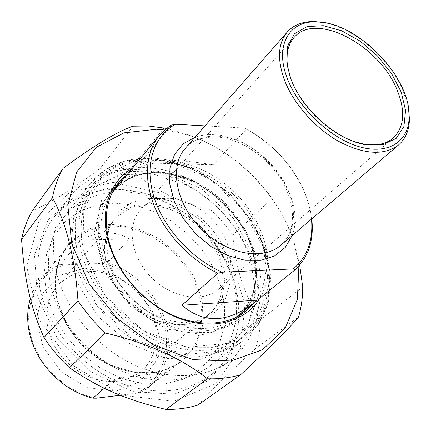 <?xml version="1.0" encoding="UTF-8"?>
<svg xmlns="http://www.w3.org/2000/svg" width="431" height="431" viewBox="0 0 431 431"><rect width="100%" height="100%" fill="white"/><g stroke="black" fill="none" stroke-linecap="round" stroke-linejoin="round"><path stroke-width="0.32" stroke-dasharray="2.15 1.62" d="M133.017 126.181L100.191 168.343L115.093 167.718L130.254 169.065L164.211 127.813M271.886 198.75C265.092 189.338 257.463 180.605 249.005 172.551L211.287 210.199C219.293 217.795 226.469 226.076 232.826 235.03L271.886 198.75C282.176 212.521 289.858 228.004 294.944 245.201L299.696 265.151M302.734 287.138L260.389 319.732C260.092 329.769 258.455 339.402 255.47 348.631L298.511 317.071M113.197 182.378L158.953 192.625L200.108 219.67L230.434 258.869L244.997 304.27L240.433 348.657L215.786 383.741L173.909 401.25L122.49 395.351L73.292 365.66L38.634 318.8L26.722 266.541L38.887 221.248L70.361 191.86L113.197 182.378M211.287 210.199C177.033 201.713 154.772 190.653 130.254 169.065M260.389 319.732C244.485 295.817 235.299 267.581 232.826 235.03M198.018 405.038C211.863 389.716 231.016 370.913 255.47 348.631M100.191 168.343C74.202 188.105 51.596 202.252 32.373 210.786M166.625 128.406L187.086 134.456C211.341 142.828 231.98 155.521 249.005 172.551M298.893 266.067L294.54 244.377C280.678 195.841 237.4 151.179 189.182 135.523L176.963 132.123L164.739 129.968M252.151 247.604L256.741 275.953L251.111 301.872L235.364 321.822L210.991 332.597L181.058 331.972L149.945 319.436L122.63 296.598L103.585 267.085L95.693 235.714L99.723 207.381L114.414 186.036L137.074 174.146L164.292 172.621L192.549 181.079C218.334 193.907 237.174 213.377 249.059 239.491L252.151 247.604M50.966 286.723C58.853 320.249 85.413 353.134 117.992 369.211C150.613 385.266 185.95 383.477 208.534 366.932C234.863 347.909 242.82 311.424 231.727 277.526C228.441 267.29 223.748 257.512 217.65 248.186C208.485 234.302 197.112 222.541 183.525 212.892C144.412 184.468 90.316 183.784 63.933 217.132C49.425 235.601 45.099 258.794 50.966 286.723M244.442 310.498C257.108 292.611 259.527 271.406 251.699 246.893L248.66 238.919C236.969 213.237 218.442 194.09 193.083 181.473C165.235 168.898 140.711 169.669 119.516 183.784M115.055 187.539L111.171 191.633C89.379 216.351 95.569 265.28 127.975 298.624C160.133 332.193 209.218 340.474 235.062 319.85L240.611 314.916M127.732 173.828C167.874 142.456 244.14 181.85 261.396 238.305C269.456 263.082 267.155 284.465 254.489 302.46M260.028 297.918C277.359 268.642 265.722 223.603 236.032 193.681C206.481 163.624 161.609 151.459 132.15 168.473M234.798 281.491L240.105 319.123L231.328 353.867L208.539 380.541L174 394.241L132.516 391.531L91.054 371.786L57.269 338.023L37.4 296.458L34.507 254.769L48.03 219.982L74.547 196.978L109.172 188.051L146.712 193.287L182.367 211.195C197.129 221.679 209.493 234.464 219.46 249.554C226.092 259.694 231.205 270.339 234.798 281.491M60.356 264.381L63.869 264.882L103.138 263.411L107.567 262.63L129.219 238.968C114.727 230.359 98.57 230.72 80.753 240.035L60.356 264.381C52.889 267.732 46.489 272.511 41.15 278.733L68.637 245.428C56.364 260.329 52.604 279.051 57.355 301.592C63.578 327.835 84.368 353.151 109.83 365.213C137.376 376.856 161.005 375.643 180.718 361.571C204.267 343.221 207.952 307.271 192.178 277.365C176.457 247.389 143.248 225.779 112.001 226.108C94.27 226.469 79.816 232.907 68.637 245.428C47.992 268.728 52.345 314.075 81.745 344.353C110.918 374.851 156.388 381.133 180.718 361.571L147.046 388.557L141.853 392.113L137.214 393.131L120.168 395.249M80.753 240.035L129.219 238.968M166.28 372.503L116.02 378.17C138.184 380.271 154.939 378.386 166.28 372.503L141.853 392.113M104.334 388.283L116.02 378.17M137.214 393.131C161.684 380.471 171.818 350.882 163.839 322.932C155.871 294.933 131.18 270.695 103.138 263.411M63.869 264.882C38.623 274.148 23.473 302.584 30.337 333.497C37.039 364.389 65.717 392.393 96.506 398.19M84.778 268.174L111.236 272.861L135.059 287.892L152.165 310.492L159.502 336.794L155.419 362.159L140.102 381.699L115.987 391.111L87.719 387.819L61.412 372.023L43.014 347.068L36.554 318.611L43.019 292.902L60.426 275.091L84.778 268.174M107.567 262.63C133.535 270.824 156.065 293.08 164.696 319.015C173.257 344.919 166.91 373.047 147.046 388.557M30.364 298.661C32.697 291.103 36.29 284.46 41.15 278.733M220.527 285.322L212.715 266.6L201.509 249.177L187.41 233.747L170.988 220.931L152.903 211.265L133.874 205.204L114.694 203.109L96.199 205.199L79.282 211.551L64.822 222.04L53.686 236.339L46.607 253.859L44.167 273.777L46.693 295.041L54.193 316.44L66.336 336.681L82.44 354.508L101.533 368.823L122.426 378.79L143.835 383.897L164.507 383.983L183.304 379.215L199.278 370.062L211.74 357.186L220.219 341.39L224.497 323.562L224.551 304.582L220.527 285.322M183.417 324.548C159.793 326.596 131.207 310.999 116.041 287.105C100.795 263.239 101.059 234.917 115.239 219.244C135.038 197.064 176.08 203.152 201.115 229.448C226.561 255.351 231.048 296.399 207.877 315.147C201.148 320.556 192.996 323.692 183.417 324.548M184.673 325.427L208.028 317.087L222.288 298.424L225.262 273.604L216.976 247.421L199.251 224.486L175.228 208.733L149.018 203.039L125.324 208.841L108.887 225.672L103.526 250.745L111.015 279.072L130.14 304.431L156.701 321.063L184.673 325.427M117.345 381.23C126.288 380.137 134.003 376.974 140.495 371.743C157.87 357.574 160.946 330.642 149.245 308.38C137.591 286.082 112.642 270.485 89.287 271.438C76.497 272.08 65.948 276.88 57.652 285.839C43.984 301.021 42.868 327.301 56.175 348.841C69.413 370.407 95.299 383.87 117.345 381.23M250.459 259.306L255.68 292.299L248.978 322.695L230.364 346.298L201.53 359.168L166.118 358.495L129.494 343.529L97.767 316.235L76.341 281.141L68.545 244.226L74.946 211.422L93.646 187.318L121.149 174.593L153.296 174.038L185.96 184.969C212.418 199.014 232.19 219.454 245.277 246.295L250.459 259.306M233.726 280.527C245.686 316.99 236.991 356.496 208.168 376.909C183.902 394.327 146.179 396.111 111.435 378.897C76.745 361.663 48.595 326.526 40.379 290.785C34.34 261.348 38.892 236.824 54.031 217.213C76.341 189.328 116.763 182.545 153.452 196.38C190.211 210.35 221.696 243.316 233.726 280.527M253.369 263.653L247.701 249.447C233.435 220.187 211.885 197.904 183.046 182.599C142.785 161.48 94.303 165.229 69.553 196.951C54.258 216.739 49.84 241.71 56.299 271.869C65.049 308.504 94.244 344.795 129.92 362.789C165.644 380.762 204.143 379.269 228.635 361.695C257.733 341.104 266.002 300.897 253.369 263.653M140.161 162.735C154.826 158.603 179.113 159.287 213.016 164.798L140.161 162.735L171.419 125.076M213.016 164.798L246.451 129.16L244.393 128.034L204.989 125.863M311.78 218.883L310.455 210.797L306.554 197.301C294.939 167.853 274.903 145.139 246.451 129.16M244.393 128.034C276.352 143.809 303.284 177.033 310.018 209.676L311.484 219.137M353.555 141.357C328.056 132.84 300.693 105.94 291.275 80.069L290.219 77.106M227.902 245.444C230.235 252.749 231.011 259.834 230.235 266.692C229.066 276.072 225.138 283.636 218.447 289.384C202.36 303.246 171.064 298.069 150.753 276.853C130.264 255.809 126.391 224.599 141.002 209.245C147.063 202.856 154.831 199.278 164.303 198.502C189.602 196.127 219.751 218.641 227.902 245.444M408.459 107.992L402.996 90.391C389.629 58.643 354.691 28.333 324.371 22.687M81.825 253.547C90.445 287.671 118.072 321.564 151.416 338.416C184.807 355.252 220.483 353.948 242.809 337.495C268.696 318.687 275.754 282.186 263.917 247.96L262.021 242.755C249.538 210.554 221.696 181.796 189.829 168.138C154.53 152.569 114.851 157.159 93.85 183.304C79.352 201.622 75.344 225.036 81.825 253.547M84.164 252.674C75.651 218.948 85.823 188.072 107.669 172.362C129.666 156.706 161.361 156.049 190.416 168.532C221.841 181.995 249.317 210.376 261.628 242.13L267.441 262.414L268.971 282.531L265.992 301.544L258.444 318.487L246.484 332.398L230.526 342.376L211.265 347.661L189.672 347.725L166.964 342.349L144.536 331.692L123.81 316.322L106.145 297.174L92.665 275.49L84.164 252.674M75.059 261.428C68.75 233.187 72.823 209.935 87.272 191.671C107.922 166.56 145.452 161.242 179.829 174.938C214.272 188.762 244.059 220.106 255.815 255.001C267.387 288.937 260.162 325.195 234.356 343.949C212.095 360.354 176.699 361.787 143.674 345.242C110.692 328.681 83.463 295.224 75.059 261.428M75.98 262.177L96.943 305.353L133.739 339.084L177.47 355.359L217.8 351.249L246.381 329.144L258.638 294.939L253.724 255.766L233.543 218.479L201.827 189.01L163.629 172.147L125.109 171.279L93.279 187.776L75.156 219.934L75.98 262.177M227.089 256.725C229.982 265.83 230.946 274.709 229.976 283.35L225.365 299.146L215.71 311.802L201.654 320.034L184.339 322.889L165.305 319.883L146.411 311.144L129.569 297.449L116.51 280.166L108.531 261.067L106.317 242.082L109.916 225.041L118.773 211.465L131.891 202.419L147.957 198.492C179.802 195.593 216.971 223.35 227.089 256.725M84.293 252.668L105.681 296.356L143 330.609L187.216 347.267L227.843 343.324L256.488 321.176L268.599 286.76L263.389 247.265L242.842 209.595L210.737 179.732L172.174 162.509L133.362 161.377L101.366 177.771L83.242 210.064L84.293 252.668M78.065 255.001C71.514 225.946 75.603 202.064 90.327 183.347L105.907 169.448L125.216 161.049L146.949 158.344L169.803 161.199L192.538 169.254L214.008 181.941L233.182 198.546L249.134 218.237L261.051 240.067L268.254 262.975L270.215 285.796L266.6 307.292L257.334 326.138L242.669 341.04C219.767 357.805 183.256 359.109 149.115 341.864C115.018 324.597 86.814 289.907 78.065 255.001M57.275 300.784C46.667 258.675 75.285 223.786 112.588 224.454L136.422 228.021L159.303 238.779L179.064 255.535L193.864 276.664L202.214 300.197L203.12 323.875L196.159 345.269L181.683 361.927L160.93 371.646L136.072 372.869L110.077 365.057L86.302 348.932L67.909 326.515L57.275 300.784M252.022 245.675C261.084 274.843 256.165 298.365 237.271 316.246C259.451 297.735 261.342 260.556 243.31 228.813C225.386 197.08 189.78 173.645 157.444 172.923C139.1 172.729 124.473 178.752 113.563 190.992C125.038 178.229 140.102 172.001 158.764 172.298C197.339 172.718 239.42 206.277 252.022 245.675M235.439 317.701C210.161 337.575 162.649 329.699 131.013 297.379C99.152 265.286 91.959 217.666 112.195 192.668M289.589 193.902C296.749 215.204 294.012 232.164 281.378 244.786C295.957 232.104 296.323 204.601 281.54 180.363C266.945 156.178 239.34 137.942 215.592 136.891C200.911 137.252 190.949 140.905 185.707 147.849C193.659 139.488 204.208 135.582 217.343 136.131C246.214 137.133 279.223 163.791 289.589 193.902M292.099 235.649C307.869 196.784 259.376 135.415 213.62 134.714C206.966 134.391 200.771 135.215 195.049 137.198M155.672 170.821L124.015 177.777L101.716 199.65L94.222 233.144L104.318 271.627L130.512 306.366L166.851 329.106L204.709 334.882L235.719 323.358L254.064 298.155L257.259 265.076L245.762 230.445L222.127 200.103L190.378 178.978L155.672 170.821M189.182 135.523L187.086 134.456M294.54 244.377L294.944 245.201M63.933 217.132L90.327 183.347C114.813 153.517 160.677 150.866 198.987 171.22L229.82 193.465L253.924 223.592L266.245 251.225L270.824 276.95L268.54 301.711L259.085 323.724L242.669 341.04L208.534 366.932M193.083 181.473L192.549 181.079M248.66 238.919L249.059 239.491M235.062 319.85L245.115 311.823M111.171 191.633L118.326 182.938M183.525 212.892L182.367 211.195M217.65 248.186L219.46 249.554M115.239 219.244L57.652 285.839M207.877 315.147L140.495 371.743M208.168 376.909L228.635 361.695M54.031 217.213L69.553 196.951M185.96 184.969L183.046 182.599M245.277 246.295L247.701 249.447M159.863 134.898L158.84 136.137M310.018 209.676L310.455 210.797M293.775 37.831L141.002 209.245M392.824 138.41L218.447 289.384M287.736 31.522L286.976 32.39M190.416 168.532L189.829 168.138M261.628 242.13L262.021 242.755M93.85 183.304L87.272 191.671M242.809 337.495L234.356 343.949M164.303 198.502L147.957 198.492M230.235 266.692L229.976 283.35"/><path stroke-width="0.65" d="M63.244 168.182C58.137 176.974 54.548 186.806 52.49 197.684L21.561 239.442C23.721 228.942 27.325 219.39 32.373 210.786L63.244 168.182C93.953 145.549 117.21 131.552 133.017 126.181L148.463 125.981L166.625 128.406M240.573 374.798L198.018 405.038C188.04 408.098 177.383 409.569 166.032 409.439L207.386 378.79C219.223 379.14 230.283 377.809 240.573 374.798C269.03 348.544 288.339 329.3 298.511 317.071C301.317 307.529 302.729 297.552 302.734 287.138L299.696 265.151M77.973 300.779C85.828 312.48 94.971 323.234 105.396 333.034L69.477 367.751C59.731 358.619 51.23 348.55 43.962 337.548L77.973 300.779C74.908 257.711 66.412 223.35 52.49 197.684M21.561 239.442C24.481 279.73 30.342 306.581 43.962 337.548M69.477 367.751C99.62 388.525 125.997 399.677 166.032 409.439M207.386 378.79C181.543 358.199 147.547 342.947 105.396 333.034M164.739 129.968L156.464 129.241L123.966 132.845L96.285 147.289L76.626 172.055L67.839 205.345L71.826 243.93L88.899 283.366L117.388 318.628L153.743 345.129L193.223 359.664L230.876 360.984L262.501 349.778L285.182 328.212L297.412 299.238L298.893 266.067M119.516 183.784L115.055 187.539M240.611 314.916L244.442 310.498M254.489 302.46L245.115 311.823C226.679 326.03 196.735 327.269 168.537 313.202C140.377 299.119 116.769 270.668 109.097 241.91C103.171 217.278 106.592 197.204 119.349 181.688L127.732 173.828M132.15 168.473C110.266 180.864 99.626 209.628 108.235 241.096C117.092 274.692 147.537 307.368 181.025 319.075C214.546 330.863 246.338 321.063 260.028 297.918M120.168 395.249L96.506 398.19L92.907 398.174L104.334 388.283M92.907 398.174C62.953 391.062 35.687 363.058 29.443 333.001C26.824 320.836 27.131 309.388 30.364 298.661M204.989 125.863L175.536 124.236L171.419 125.076L169.582 126.251L164.432 130.237L159.863 134.898C145.926 151.206 143.167 178.439 154.352 206.239C165.596 234.001 190.34 260.162 217.806 273.254L222.175 272.225L293.371 268.896L295.386 269.58L253.148 303.521C227.191 323.067 203.437 323.654 181.887 305.277L257.248 300.148M181.887 305.277L217.806 273.254M295.386 269.58C308.612 256.838 314.08 239.938 311.78 218.883M311.484 219.137C313.359 240.196 307.319 256.779 293.371 268.896M290.219 77.106L287.493 65.83C285.882 53.503 288.204 43.914 294.459 37.061C316.494 11.47 379.684 45.724 397.053 89.847C405.76 111.193 404.348 127.382 392.824 138.41C385.583 144.272 375.746 146.131 363.311 143.986L353.555 141.357M290.758 78.577C301.684 109.038 336.805 140.037 365.213 144.644L382.857 144.794L396.175 138.394L403.933 126.445L405.582 110.438L401.223 92.126L391.477 73.335L377.373 55.814L360.23 41.166L341.627 30.757L323.282 25.677L307.007 26.603L294.572 33.704L287.499 46.516L286.857 63.869L290.758 78.577M287.229 78.248C274.288 44.975 289.578 20.241 317.049 21.933C357.471 22.132 410.651 76.847 409.116 116.753C409.116 141.131 388.66 155.187 359.562 146.793C330.534 138.61 298.306 108.149 287.229 78.248M324.371 22.687L315.013 21.577C303.483 21.216 294.389 24.529 287.736 31.522C278.124 42.577 276.95 58.546 284.212 79.417C293.064 103.047 314.652 127.759 338.313 141.169C363.748 154.433 383.692 155.806 398.152 145.295C405.544 139.046 409.31 130.221 409.439 118.832L408.459 107.992M222.175 272.225C190.761 258.455 162.649 226.927 153.452 195.383C144.229 163.802 154.061 135.83 175.536 124.236M253.148 303.521L235.439 317.701M112.195 192.668L158.84 136.137M398.152 145.295L280.355 245.654C262.102 261.17 225.057 253.837 200.167 227.897C175.078 202.144 169.308 165.229 185.707 147.849L286.976 32.39M195.049 137.198L183.207 143.83L174.587 154.282L169.933 167.955L169.744 183.956L174.178 201.132L183.003 218.172L195.593 233.721L210.964 246.532L227.875 255.605L244.986 260.281L260.987 260.324L274.725 255.869L285.295 247.394L292.099 235.649M118.326 182.938L119.349 181.688M363.311 143.986L365.213 144.644M287.493 65.83L286.857 63.869M294.459 37.061L293.775 37.831M317.049 21.933L315.013 21.577M409.116 116.753L409.439 118.832"/></g></svg>

